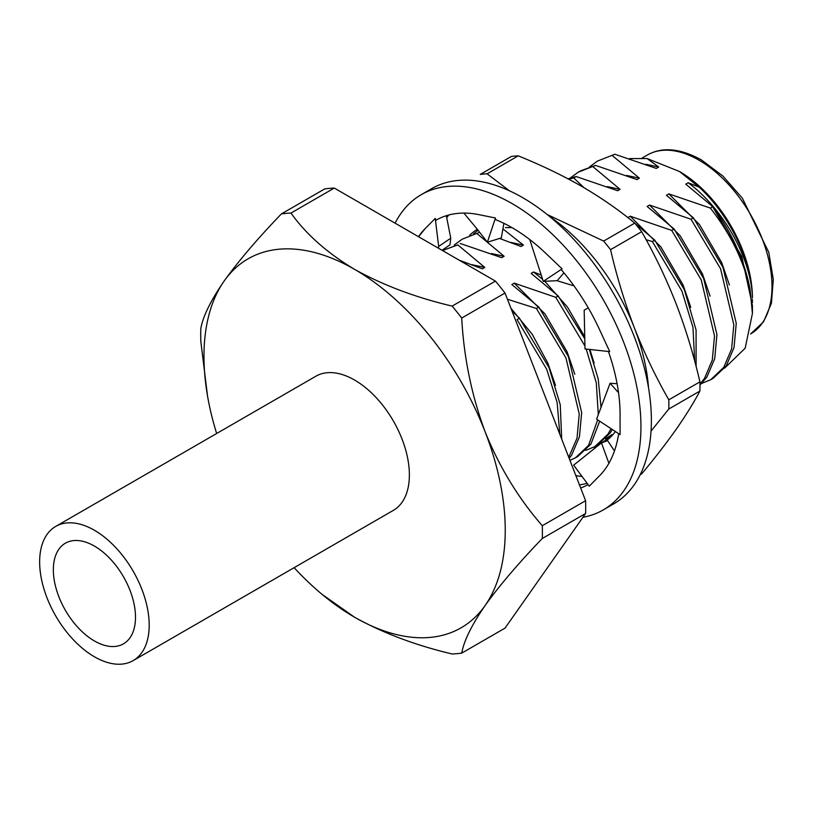 <?xml version="1.0" encoding="UTF-8"?>
<svg xmlns="http://www.w3.org/2000/svg" width="814" height="814" viewBox="0 0 814 814"><rect width="100%" height="100%" fill="white"/><g stroke="black" fill="none" stroke-linecap="round" stroke-linejoin="round"><path stroke-width="1.22" d="M418.488 236.681A152.493 88.044 60 0 1 425.02 228.744A152.493 88.044 60 0 1 426.017 227.757L435.246 218.396L435.978 220.248A152.493 88.044 60 0 1 436.009 220.228A152.493 88.044 60 0 1 478.927 214.642A152.493 88.044 60 0 1 480.535 214.977L495.472 217.989L487.383 242.216L477.34 229.294A123.972 71.581 -120 0 0 469.637 235.297M593.589 447.293A123.972 71.581 -120 0 0 598.036 445.634M605.402 441.442A123.972 71.581 -120 0 0 615.384 431.532M605.463 438.797L611.894 434.666A122.975 71.001 60 0 1 602.268 442.317A122.975 71.001 60 0 1 599.633 443.722M511.894 227.584L505.453 227.625M547.171 214.509L603.652 241.076A174.623 100.824 -120 0 1 610.551 249.654L641.656 231.695A174.623 100.824 -120 0 0 634.757 223.117C618.782 209.92 601.129 197.69 581.817 186.416C562.291 175.264 541.096 165.079 518.243 155.85A174.623 100.824 -120 0 0 514.763 156.074A174.623 100.824 -120 0 0 511.345 156.461L480.24 174.42A174.623 100.824 -120 0 1 483.658 174.033A174.623 100.824 -120 0 1 487.138 173.809L509.33 190.751M448.819 214.988A153.968 88.889 -120 0 0 446.713 217.653M640.15 474.796L641.656 473.931C654.802 458.129 666.29 443.294 676.098 429.416C685.703 415.669 693.64 402.869 699.918 391.046L668.813 409.004A174.623 100.824 -120 0 0 668.813 399.816L699.918 381.858A174.623 100.824 -120 0 1 699.918 391.046M575.864 475.61A153.968 88.889 -120 0 0 582.041 476.455M648.524 387.779A153.968 88.889 -120 0 0 634.36 327.808A153.968 88.889 -120 0 0 549.654 216.524M518.243 155.85L487.138 173.809M603.652 241.076L634.757 223.117M668.813 409.004L651.047 431.064M641.656 231.695C654.782 254.69 666.259 278.693 676.098 303.703C685.724 328.785 693.66 354.833 699.918 381.858M610.551 249.654C616.798 276.618 624.735 302.666 634.36 327.808C644.159 352.777 655.646 376.78 668.813 399.816M599.949 443.498L602.553 442.155M395.085 223.168A182 105.077 60 0 1 421.255 194.668L431.685 188.645A182 105.077 60 0 1 522.69 197.66A182 105.077 60 0 1 641.585 358.048A182 105.077 60 0 1 613.685 503.886L603.255 509.91A182 105.077 60 0 1 582.926 517.287M421.255 194.668A182 105.077 60 0 1 512.25 203.683A182 105.077 60 0 1 631.155 364.072A182 105.077 60 0 1 603.255 509.91M618.681 433.709A152.493 88.044 60 0 1 599.48 475.834A152.493 88.044 60 0 1 598.483 476.821L589.265 486.182L573.656 465.16L601.454 442.897L608.903 463.288M608.414 351.475A152.493 88.044 60 0 1 620.075 414.54A152.493 88.044 60 0 1 620.065 416.483L620.075 434.625L596.601 419.149L610.083 383.262L618.548 392.745M495.472 217.989L495.339 219.556A152.493 88.044 60 0 1 545.573 253.113A152.493 88.044 60 0 1 547.171 254.65L562.108 268.874L561.161 269.566A152.493 88.044 60 0 1 599.48 329.467A152.493 88.044 60 0 1 600.467 331.613L609.706 351.617L584.991 348.941L584.177 310.165L588.268 307.875M425.02 228.744L418.579 236.732M587.118 483.302A152.493 88.044 60 0 1 579.466 484.89M588.074 484.584A152.493 88.044 60 0 1 580.677 488.024M601.454 442.897L607.61 440.639L614.468 450.946M438.451 248.199L438.665 246.449L450.763 238.176L449.949 244.861L442.043 250.274M435.246 218.396L438.665 246.449M450.763 238.176L446.337 215.7M473.575 233.842L478.093 230.22L463.878 213.085M487.383 242.216L501.322 237.912L503.897 223.331M562.108 268.874L543.274 281.359L529.731 239.52M543.274 281.359L557.214 280.677L563.939 272.853M617.083 383.699L610.083 383.262M94.424 546.082A58.099 33.547 -120 0 0 65.374 543.203A58.099 33.547 -120 0 0 56.471 589.763A58.099 33.547 -120 0 0 94.424 640.964A58.099 33.547 -120 0 0 123.474 643.833A58.099 33.547 -120 0 0 132.377 597.283A58.099 33.547 -120 0 0 94.424 546.082M94.424 656.776A77.462 44.729 -120 0 0 133.15 660.612A77.462 44.729 -120 0 0 145.024 598.534A77.462 44.729 -120 0 0 94.424 530.27A77.462 44.729 -120 0 0 55.688 526.434A77.462 44.729 -120 0 0 43.814 588.512A77.462 44.729 -120 0 0 94.424 656.776M133.15 660.612L393.335 510.388A77.462 44.729 -120 0 0 405.209 448.321A77.462 44.729 -120 0 0 354.609 380.057A77.462 44.729 -120 0 0 315.873 376.221L55.688 526.434M679.385 171.459A103.297 59.636 60 0 1 752.421 297.975L752.187 292.511C750.152 257.682 728.276 213.98 699.155 187.118L679.385 171.459L647.11 158.537L629.456 158.598M216.656 433.506A213.024 122.995 60 0 1 207.499 395.808L200.814 341.331A241.595 139.489 -120 0 1 200.814 328.551C202.9 316.493 210.684 300.651 224.155 281.023C238.441 261.08 257.519 238.716 281.39 213.919L324.694 188.919A241.595 139.489 -120 0 1 334.279 188.065L290.974 213.065C306.074 234.259 327.289 253.032 354.609 269.373C383.048 285.195 415.557 297.446 452.136 306.105L495.441 281.105L334.279 188.065M207.499 395.808A213.024 122.995 60 0 1 224.155 281.023A213.024 122.995 60 0 1 354.609 269.373A213.024 122.995 60 0 1 485.063 431.654C499.348 467.022 518.426 498.382 542.297 525.712L585.602 500.712L505.026 293.03L461.721 318.03C463.807 357.356 471.581 395.228 485.063 431.654A213.024 122.995 60 0 1 485.063 605.585C471.693 624.999 463.909 640.842 461.721 653.123L505.026 628.123L585.602 513.481L542.297 538.481C518.691 562.983 499.603 585.347 485.063 605.585A213.024 122.995 -120 0 1 354.609 617.246L322.191 594.454A213.024 122.995 60 0 1 294.119 567.673M461.721 653.123A241.595 139.489 -120 0 1 452.136 653.978C415.557 645.319 383.048 633.068 354.609 617.246A213.024 122.995 60 0 1 322.191 594.454M542.297 538.481A241.595 139.489 -120 0 0 542.297 525.712M461.721 318.03A241.595 139.489 -120 0 0 452.136 306.105M290.974 213.065A241.595 139.489 -120 0 0 281.39 213.919M495.441 281.105A241.595 139.489 60 0 1 505.026 293.03M585.602 513.481A241.595 139.489 -120 0 0 585.602 500.712M597.456 161.101L614.835 154.243L597.456 161.101L589.519 166.901M701.658 383.445L710.744 379.69L723.799 367.318L731.613 348.941L733.831 324.766L720.573 268.773L690.994 219.231L693.416 217.837L722.985 267.379L736.253 323.372L734.035 347.547L726.21 365.924L713.166 378.296L710.754 379.69M580.545 170.859L595.512 165.395L578.133 172.253L570.197 178.062M699.959 384.096L704.466 378.479L712.291 360.093L714.509 335.928L701.251 279.924L671.672 230.382L674.094 228.988L703.662 278.53L716.931 334.534L714.702 358.699L706.888 377.075L699.969 385.022M568.03 178.815L576.19 176.557L573.768 177.951L568.701 179.172M694.698 361.141L692.958 327.269L681.929 291.076L652.35 241.544L654.771 240.15L684.34 289.682L696.072 329.965L696.112 366.493M585.714 450.376L594.81 446.632L607.855 434.259L611.08 428.693M612.332 429.517L610.266 432.865L597.222 445.238M462.189 239.194L479.568 232.336L462.189 239.194L454.253 244.994M569.963 460.388L575.488 457.783L588.532 445.411L597.71 419.882M598.3 414.611L596.296 382.834L586.222 349.074M584.93 345.96L555.738 297.324L558.15 295.93L584.778 338.787M589.326 349.409L598.239 379.019L601.017 407.387M599.694 421.194L590.944 444.017L577.899 456.389L575.488 457.783M442.847 250.366L457.824 244.892L442.521 250.549M568.742 457.244L577.024 438.186L579.242 414.021L565.984 358.018L536.406 308.475L538.827 307.082L568.396 356.624L581.664 412.627L579.446 436.792L571.621 455.179L569.2 458.435M559.839 434.3L557.132 402.513L546.662 369.18L517.083 319.637L519.505 318.243L549.074 367.786L560.246 404.721L561.701 439.112M647.11 158.537L658.719 167.023L656.298 168.417L614.835 154.243M658.719 167.023L645.98 164.296M729.405 285.002L721.784 262.769L699.531 224.633L668.854 193.895L710.327 208.069C730.809 234.218 744.077 261.487 750.152 289.896L752.421 313.502L745.176 348.199L724.613 368.142M693.416 217.837L666.442 195.289L668.854 193.895M612.413 155.637L639.397 178.185L636.975 179.579L595.512 165.395M639.397 178.185L626.658 175.448M710.083 296.154L702.462 273.921L680.199 235.795L649.531 205.057L690.994 219.231M674.094 228.988L647.12 206.451L649.531 205.057M593.091 166.789L620.065 189.336L617.653 190.73L576.19 176.557M620.065 189.336L607.336 186.61M690.76 307.316L683.129 285.083L660.876 246.947L630.209 216.209L671.672 230.382M627.798 217.603L630.209 216.209M502.92 228.887L523.453 245.116L521.031 246.51L499.582 238.451M523.453 245.116L510.724 242.389M594.139 363.095L589.896 349.481M584.737 336.813L567.562 307.193L544.769 281.288M542.623 279.355L533.587 271.988L541.249 275.101M558.15 295.93L531.176 273.382L533.587 271.988M477.157 233.73L504.131 256.278L501.709 257.672L460.246 243.498M504.131 256.278L491.391 253.541M574.816 374.257L567.195 352.014L544.942 313.889L514.265 283.15L555.738 297.324M538.827 307.082L511.853 284.544L514.265 283.15M457.824 244.892L484.798 267.43L482.387 268.824L459.228 260.195M484.798 267.43L472.069 264.703M555.494 385.409L547.873 363.176L532.244 334.32L510.907 308.191M573.768 177.951L584.004 187.688M646.123 239.743L652.35 241.544M556.949 280.688L572.995 285.582M507.437 299.237L536.406 308.475M654.771 240.15L629.822 218.976M519.505 318.243L511.965 310.917M752.38 302.543L752.421 299.542M750.152 289.896A122.975 71.001 60 0 0 712.647 206.725L741.798 256.603L752.421 305.433L752.421 313.502M712.647 206.725L710.327 208.069M712.494 206.43L685.764 184.137L688.176 182.743L699.155 187.118M752.187 292.511C748.677 254.497 722.435 208.14 688.176 182.743M647.303 155.036C662.118 146.642 680.148 148.26 701.414 159.91L722.852 176.017L742.337 198.158L768.752 252.289L773.3 279.385L771.428 303.235L763.532 321.835L750.6 333.954A103.297 59.636 -120 0 0 766.442 251.18A103.297 59.636 -120 0 0 698.951 160.155A103.297 59.636 -120 0 0 647.303 155.036L642.236 157.967M578.133 172.253L580.535 170.869M594.81 446.621L597.222 445.227"/></g></svg>

